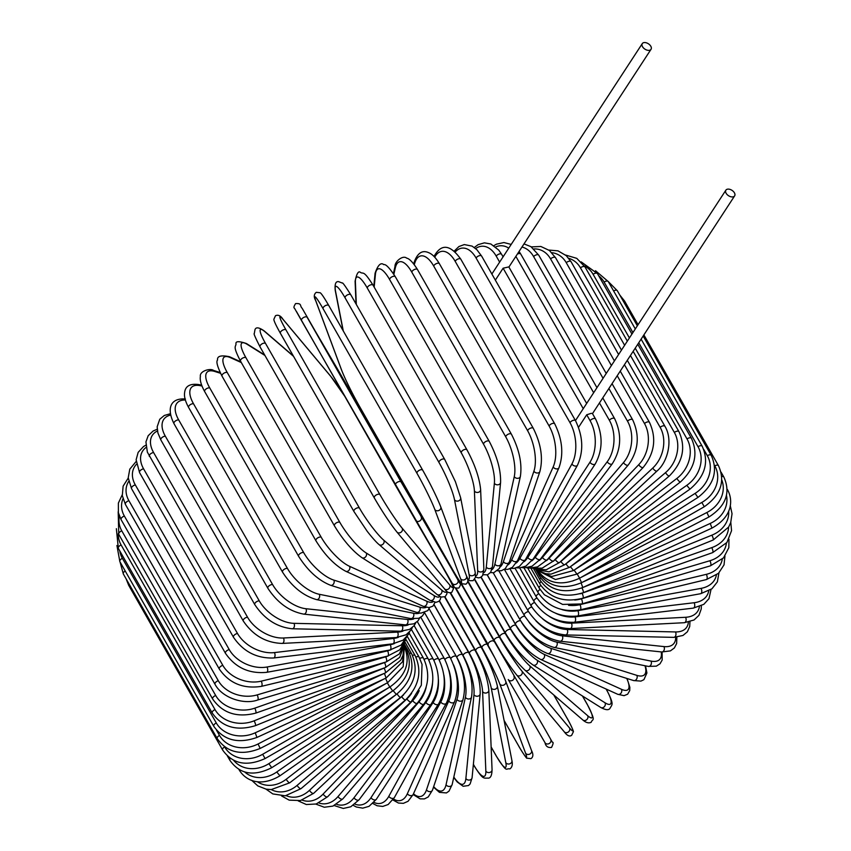 <?xml version="1.0" encoding="UTF-8"?>
<svg xmlns="http://www.w3.org/2000/svg" width="851" height="851" viewBox="0 0 851 851"><rect width="100%" height="100%" fill="white"/><g stroke="black" fill="none" stroke-linecap="round" stroke-linejoin="round"><path stroke-width="1.28" d="M732.488 196.932A5.223 3.191 33.1 0 0 734.636 195.879A5.223 3.191 33.1 0 0 733.392 191.486A5.223 3.191 33.1 0 0 728.03 189.113A5.223 3.191 33.1 0 0 725.882 190.167A5.223 3.191 33.1 0 0 727.116 194.56A5.223 3.191 33.1 0 0 732.488 196.932M591.222 413.341L592.413 413.48L595.572 419.011A3.266 1.659 150.3 0 0 593.051 418.681A3.266 1.659 150.3 0 0 590.137 420.766L586.722 414.777L591.222 413.341M648.887 50.369A5.223 3.191 33.1 0 0 651.026 49.315A5.223 3.191 33.1 0 0 649.792 44.922A5.223 3.191 33.1 0 0 644.43 42.55A5.223 3.191 33.1 0 0 642.282 43.603A5.223 3.191 33.1 0 0 643.516 47.996A5.223 3.191 33.1 0 0 648.887 50.369M495.346 280.128L503.122 268.214L508.813 266.906L586.669 403.417M503.069 256.853L501.654 254.364A3.266 1.659 -29.7 0 0 499.143 254.034A3.266 1.659 -29.7 0 0 496.229 256.119L499.643 262.108L491.867 274.022L642.282 43.603M578.552 427.287L586.722 414.777M725.882 190.167L575.467 420.585L583.243 408.671L503.122 268.214M354.952 804.11A29.391 17.818 -92.9 0 0 371.004 797.653L433.159 702.437A29.391 17.818 -92.9 0 0 438.403 679.385M371.004 797.653A3.266 2 33.1 0 0 373.759 799.791A3.266 2 33.1 0 0 376.333 799.302L438.488 704.085C446.126 689.938 446.211 674.981 438.765 659.217L417.298 621.592M433.159 702.437A3.266 2 33.1 0 0 435.925 704.564A3.266 2 33.1 0 0 438.488 704.085M433.904 660.291A3.266 1.659 -29.7 0 1 438.765 659.217M336.581 804.312A29.391 19.318 -88.7 0 0 354.027 797.727L425.894 702.362A29.391 19.318 -88.7 0 0 432.531 683.481M428.84 660.068A3.266 1.659 -29.7 0 1 433.361 659.302L414.15 625.634M425.894 702.362A3.266 1.819 37 0 0 428.521 704.585A3.266 1.819 37 0 0 430.968 704.383C439.924 690.129 440.722 675.098 433.361 659.302M354.027 797.727A3.266 1.819 37 0 0 356.654 799.951A3.266 1.819 37 0 0 359.101 799.749L430.968 704.383M318.955 802.972A29.391 20.669 -84 0 0 338.038 796.525L419.075 701.735A29.391 20.669 -84 0 0 426.17 687.257M424.128 659.451A3.266 1.659 -29.7 0 1 428.255 658.982L411.405 629.442M419.075 701.735A3.266 1.628 40.5 0 0 421.575 704.043A3.266 1.628 40.5 0 0 423.862 704.096C434.074 689.831 435.542 674.79 428.255 658.982M338.038 796.525A3.266 1.628 40.5 0 0 340.538 798.834A3.266 1.628 40.5 0 0 342.825 798.887L423.862 704.096M302.158 800.11A29.391 21.86 -78.6 0 0 323.146 794.047L412.735 700.554A29.391 21.86 -78.6 0 0 419.213 690.608M419.809 658.451A3.266 1.659 -29.7 0 1 423.49 658.259L409.097 633.016M412.735 700.554A3.266 1.415 43.8 0 0 415.107 702.947A3.266 1.415 43.8 0 0 417.235 703.245C428.627 689.055 430.712 674.066 423.49 658.259M323.146 794.047A3.266 1.415 43.8 0 0 325.518 796.44A3.266 1.415 43.8 0 0 327.646 796.738L417.235 703.245M286.234 795.674A29.391 22.892 -72.5 0 0 309.477 790.324L406.927 698.841A29.391 22.892 -72.5 0 0 411.618 693.31M415.916 657.078A3.266 1.659 -29.7 0 1 419.107 657.142L407.246 636.335M406.927 698.841A3.266 1.202 46.8 0 0 409.171 701.309A3.266 1.202 46.8 0 0 411.118 701.841L421.319 685.246L422.043 664.408L419.107 657.142M309.477 790.324A3.266 1.202 46.8 0 0 311.721 792.802A3.266 1.202 46.8 0 0 313.668 793.323L411.118 701.841M271.256 789.579A29.391 23.743 -65.7 0 0 297.127 785.388L401.704 696.607A29.391 23.743 -65.7 0 0 403.555 694.905M412.458 655.355A3.266 1.659 -29.7 0 1 415.139 655.632L405.906 639.431M401.704 696.607A3.266 0.979 49.7 0 0 403.831 699.15A3.266 0.979 49.7 0 0 405.565 699.884C419.075 686.151 422.266 671.396 415.139 655.632M297.127 785.388A3.266 0.979 49.7 0 0 299.254 787.93A3.266 0.979 49.7 0 0 300.988 788.664L405.565 699.884M257.342 781.718A29.391 24.413 -57.9 0 0 286.191 779.261L396.555 694.278M409.501 653.313A3.266 1.659 -29.7 0 1 411.618 653.749L405.002 642.143M397.109 693.873A3.266 0.745 52.4 0 0 399.108 696.49A3.266 0.745 52.4 0 0 400.63 697.416C415.043 684.044 418.703 669.492 411.618 653.749M286.191 779.261A3.266 0.745 52.4 0 0 288.191 781.878A3.266 0.745 52.4 0 0 289.723 782.814L400.63 697.416M244.673 771.974A29.391 24.902 -49.3 0 0 276.756 771.995L392.034 691.395M407.055 650.972A3.266 1.659 -29.7 0 1 408.565 651.504L404.47 644.324M393.173 690.672L396.332 694.437C411.554 681.534 415.628 667.227 408.565 651.504M276.756 771.995L279.936 775.804L396.332 694.437M230.387 758.379A3.266 1.659 150.3 0 0 229.844 760.262L227.419 756.018M233.589 760.262A29.391 25.2 -40 0 0 268.884 763.645L388.535 687.778M405.161 648.409A3.266 1.659 -29.7 0 1 406.001 648.919L404.257 645.856M389.875 686.927L392.705 690.969C408.618 678.63 413.054 664.61 406.001 648.919M268.884 763.645L271.714 767.698L392.705 690.969M126.118 578.85L128.692 585.328A3.266 1.659 -29.7 0 1 128.948 583.829M224.483 746.699L224.611 746.912A3.266 1.659 150.3 0 0 222.611 749.976L128.692 585.328M224.611 746.912A29.391 25.307 -30.2 0 0 262.651 754.284L386.099 683.502M387.354 682.853L389.779 687.065C406.278 675.375 411.001 661.684 403.959 646.005M262.651 754.284L265.108 758.549L389.779 687.065M120.044 561.937L123.331 573.968A3.266 1.659 -29.7 0 1 125.203 570.989M216.473 730.126L219.494 735.424A3.266 1.659 150.3 0 0 217.239 738.615L123.331 573.968M219.494 735.424A29.391 25.222 -20.4 0 0 258.087 743.965L384.769 678.63M385.514 678.29L387.577 682.736L403.204 666.684L404.246 646.717M258.087 743.965L260.172 748.444L387.577 682.736M119.863 561.628A3.266 1.659 -29.7 0 1 122.374 558.309L216.282 722.956A3.266 1.659 150.3 0 0 213.782 726.275L119.863 561.628L116.917 545.502M119.8 550.948A29.391 24.945 -11 0 0 122.374 558.309M216.282 722.956A29.391 24.945 -11 0 0 255.247 732.785L384.407 673.354A29.391 24.945 -11 0 0 384.567 673.279M384.407 673.354L386.099 678.024L402.597 661.684L404.246 646.771M255.247 732.785L256.938 737.445L386.099 678.024M118.342 548.395A3.266 1.659 -29.7 0 1 121.108 544.97L215.016 709.617A3.266 1.659 150.3 0 0 212.25 713.042L118.342 548.395L116.364 528.684M118.321 533.577A29.391 24.477 -2.3 0 0 121.108 544.97M215.016 709.617A29.391 24.477 -2.3 0 0 254.13 720.818L384.078 668.12A29.391 24.477 -2.3 0 0 385.12 667.673M384.078 668.12A3.266 0.713 67.9 0 1 385.322 671.173A3.266 0.713 67.9 0 1 385.375 672.95L400.715 660.206L402.927 655.461L404.225 646.186M254.13 720.818A3.266 0.713 67.9 0 1 255.385 723.871A3.266 0.713 67.9 0 1 255.438 725.658L385.375 672.95M118.757 534.375A3.266 1.659 -29.7 0 1 121.778 530.854L215.686 695.501A3.266 1.659 150.3 0 0 212.665 699.022L118.757 534.375L118.193 511.749M119.459 516.217A29.391 23.817 5.5 0 0 121.778 530.854M215.686 695.501A29.391 23.817 5.5 0 0 254.768 708.16L384.492 662.589A29.391 23.817 5.5 0 0 386.333 661.887M384.492 662.589A3.266 0.947 70.6 0 1 385.62 665.716A3.266 0.947 70.6 0 1 385.386 667.578L399.683 657.398L404.342 644.803M254.768 708.16A3.266 0.947 70.6 0 1 255.885 711.287A3.266 0.947 70.6 0 1 255.662 713.149L385.386 667.578M121.108 519.674A3.266 1.659 -29.7 0 1 124.384 516.068L218.303 680.715A3.266 1.659 150.3 0 0 215.026 684.321L121.108 519.674L118.385 512.696L118.374 503.111L122.204 494.856M122.991 498.771A29.391 22.988 12.5 0 0 124.384 516.068M218.303 680.715A29.391 22.988 12.5 0 0 257.13 694.905L385.663 656.812A29.391 22.988 12.5 0 0 388.279 655.908M385.663 656.812A3.266 1.181 73.5 0 1 386.652 660.004A3.266 1.181 73.5 0 1 386.152 661.94L399.279 653.972L404.81 642.611M257.13 694.905A3.266 1.181 73.5 0 1 258.13 698.097A3.266 1.181 73.5 0 1 257.619 700.022L386.152 661.94M125.395 504.398A3.266 1.659 -29.7 0 1 128.927 500.728L222.834 665.376A3.266 1.659 150.3 0 0 219.303 669.046L125.395 504.398L122.299 495.622L123.118 486.155L128.224 478.092M128.703 481.421A29.391 21.977 18.6 0 0 128.927 500.728M222.834 665.376A29.391 21.977 18.6 0 0 261.214 681.162L387.567 650.834A29.391 21.977 18.6 0 0 390.949 649.792M387.567 650.834A3.266 1.394 76.5 0 1 388.428 654.089A3.266 1.394 76.5 0 1 387.641 656.068L399.747 649.813L405.767 639.686M261.214 681.162A3.266 1.394 76.5 0 1 262.076 684.406A3.266 1.394 76.5 0 1 261.289 686.385L387.641 656.068M131.565 488.676A3.266 1.659 -29.7 0 1 132.352 486.527A3.266 1.659 -29.7 0 1 135.341 484.953L229.249 649.6A3.266 1.659 150.3 0 0 226.27 651.175A3.266 1.659 150.3 0 0 225.472 653.323L131.565 488.676L128.214 477.783L129.788 469.156L136.128 461.508M136.447 464.274A29.391 20.796 24 0 0 135.341 484.953M229.249 649.6A29.391 20.796 24 0 0 266.991 667.014L390.205 644.696A29.391 20.796 24 0 0 394.311 643.601M390.205 644.696A3.266 1.606 79.7 0 1 390.939 648.015A3.266 1.606 79.7 0 1 389.854 650.015L401.14 645.079L407.31 636.122M266.991 667.014A3.266 1.606 79.7 0 1 267.725 670.333A3.266 1.606 79.7 0 1 266.64 672.333L389.854 650.015M139.575 472.624A3.266 1.659 -29.7 0 1 140.458 470.38A3.266 1.659 -29.7 0 1 143.596 468.858L237.503 633.506A3.266 1.659 150.3 0 0 234.376 635.027A3.266 1.659 150.3 0 0 233.482 637.261L139.575 472.624L136.128 459.763L138.149 452.381L143.457 446.584L145.819 445.19M146.064 447.435A29.391 19.456 28.8 0 0 143.596 468.858M237.503 633.506A29.391 19.456 28.8 0 0 274.416 652.589L393.556 638.441A29.391 19.456 28.8 0 0 398.311 637.367M393.556 638.441A3.266 1.798 83.2 0 1 394.141 641.824A3.266 1.798 83.2 0 1 392.758 643.824L403.151 640.122L408.459 634.325L409.48 632.059M274.416 652.589A3.266 1.798 83.2 0 1 275.001 655.983A3.266 1.798 83.2 0 1 273.618 657.983L392.758 643.824M149.372 456.349A3.266 1.659 -29.7 0 1 150.361 454.019A3.266 1.659 -29.7 0 1 153.616 452.572L247.535 617.209A3.266 1.659 150.3 0 0 244.269 618.666A3.266 1.659 150.3 0 0 243.28 620.996L147.351 452.104L145.936 441.914L148.18 435.723L153.074 431.042L157.212 429.223M157.456 431A29.391 17.977 33.1 0 0 153.616 452.572M247.535 617.209A29.391 17.977 33.1 0 0 283.426 637.995L397.577 632.112A29.391 17.977 33.1 0 0 402.927 631.144M397.577 632.112A3.266 1.979 87.1 0 1 398.023 635.569A3.266 1.979 87.1 0 1 396.332 637.537L406.108 634.782L411.001 630.102L412.299 627.602M283.426 637.995A3.266 1.979 87.1 0 1 283.872 641.452A3.266 1.979 87.1 0 1 282.181 643.42L396.332 637.537M160.871 439.988A3.266 1.659 -29.7 0 1 161.967 437.574A3.266 1.659 -29.7 0 1 165.349 436.201L259.257 600.849A3.266 1.659 150.3 0 0 255.874 602.221A3.266 1.659 150.3 0 0 254.789 604.635L160.871 439.988L157.903 432.957L157.158 426.83L159.743 419.266L164.296 415.469L170.296 413.746M170.551 415.107A29.391 16.35 37 0 0 165.349 436.201M259.257 600.849A29.391 16.35 37 0 0 293.946 623.336L402.257 625.772A29.391 16.35 37 0 0 408.086 624.996M402.257 625.772A3.266 2.149 91.3 0 1 402.555 629.304A3.266 2.149 91.3 0 1 400.544 631.208L409.65 629.357L414.203 625.559L415.745 622.836M293.946 623.336A3.266 2.149 91.3 0 1 294.255 626.868A3.266 2.149 91.3 0 1 292.244 628.772L400.544 631.208M173.998 423.67A3.266 1.659 -29.7 0 1 175.189 421.171A3.266 1.659 -29.7 0 1 178.678 419.894L272.586 584.541A3.266 1.659 150.3 0 0 269.107 585.807A3.266 1.659 150.3 0 0 267.905 588.318L173.998 423.67C166.115 407.916 170.891 397.842 185.422 399.013M185.358 400.002A29.391 14.605 40.5 0 0 178.678 419.894M272.586 584.541A29.391 14.605 40.5 0 0 305.913 608.72L407.544 619.464A29.391 14.605 40.5 0 0 413.735 618.954M407.544 619.464A3.266 2.298 96 0 1 407.693 623.07A3.266 2.298 96 0 1 405.363 624.868L413.916 623.826L417.947 620.911L419.798 617.869M305.913 608.72A3.266 2.298 96 0 1 306.062 612.326A3.266 2.298 96 0 1 303.733 614.124L405.363 624.868M188.645 407.512A3.266 1.659 -29.7 0 1 189.943 404.916A3.266 1.659 -29.7 0 1 193.517 403.768L287.425 568.404A3.266 1.659 150.3 0 0 283.862 569.564A3.266 1.659 150.3 0 0 282.553 572.149L188.645 407.512C185.337 401.481 183.997 396.534 184.614 392.705C185.263 386.088 190.007 383.386 198.847 384.578A3.266 2.425 -78.6 0 1 200.24 385.663A29.391 12.754 43.8 0 0 193.517 403.768M201.964 386.003L200.24 385.663M287.425 568.404A29.391 12.754 43.8 0 0 319.231 594.275L413.405 613.241A29.391 12.754 43.8 0 0 419.82 613.05M413.405 613.241A3.266 2.425 101.4 0 1 413.384 616.922A3.266 2.425 101.4 0 1 410.725 618.571L418.766 618.294L422.447 615.943L424.404 612.763M319.231 594.275A3.266 2.425 101.4 0 1 319.21 597.955A3.266 2.425 101.4 0 1 316.551 599.604L410.725 618.571M204.697 391.63A3.266 1.659 -29.7 0 1 206.112 388.96A3.266 1.659 -29.7 0 1 209.75 387.928L303.658 552.576A3.266 1.659 150.3 0 0 300.02 553.607A3.266 1.659 150.3 0 0 298.605 556.277L204.697 391.63C201.155 385.152 199.719 380.099 200.389 376.493C199.325 371.036 210.505 367.919 213.569 370.44A3.266 2.542 -72.5 0 1 214.803 371.483A29.391 10.797 46.8 0 0 209.75 387.928M220.494 373.27L214.803 371.483M303.658 552.576A29.391 10.797 46.8 0 0 333.794 580.095L419.809 607.135A29.391 10.797 46.8 0 0 426.245 607.337M419.809 607.135A3.266 2.542 107.5 0 1 419.596 610.901A3.266 2.542 107.5 0 1 416.607 612.326L420.937 613.156L427.83 610.614L429.51 607.571M333.794 580.095A3.266 2.542 107.5 0 1 333.592 583.86A3.266 2.542 107.5 0 1 330.603 585.286L416.607 612.326M222.037 376.153A3.266 1.659 -29.7 0 1 223.568 373.408A3.266 1.659 -29.7 0 1 227.249 372.525L321.167 537.162A3.266 1.659 150.3 0 0 317.476 538.045A3.266 1.659 150.3 0 0 315.955 540.8L222.037 376.153C217.484 366.983 215.973 361.611 217.526 360.058C217.037 356.09 221.015 354.973 229.472 356.718A3.266 2.638 -65.7 0 1 230.504 357.675A29.391 8.765 49.7 0 0 227.249 372.525M241.312 362.569L230.504 357.675M321.167 537.162A29.391 8.765 49.7 0 0 349.495 566.287L426.681 601.2A29.391 8.765 49.7 0 0 432.925 601.817M426.681 601.2A3.266 2.638 114.3 0 1 426.277 605.05A3.266 2.638 114.3 0 1 422.958 606.199L429.01 607.603L432.882 606.157L435.031 602.327M349.495 566.287A3.266 2.638 114.3 0 1 349.08 570.138A3.266 2.638 114.3 0 1 345.772 571.287L422.958 606.199M240.854 361.526A3.266 1.659 -29.7 0 1 240.535 361.207A3.266 1.659 -29.7 0 1 242.184 358.377A3.266 1.659 -29.7 0 1 245.896 357.643L339.804 522.291A3.266 1.659 150.3 0 0 336.092 523.014A3.266 1.659 150.3 0 0 334.443 525.854L240.535 361.207C232.387 345.421 235.865 347.229 236.004 343.942C235.387 341.134 238.865 340.996 246.428 343.538A3.266 2.713 -57.9 0 1 247.215 344.357A29.391 6.659 52.4 0 0 245.896 357.643M264.938 355.473L247.215 344.357M339.804 522.291A29.391 6.659 52.4 0 0 366.207 552.969L433.989 595.487A29.391 6.659 52.4 0 0 439.722 596.434M433.989 595.487A3.266 2.713 122.1 0 1 433.361 599.423A3.266 2.713 122.1 0 1 429.734 600.2L435.989 602.348L438.829 601.349L440.158 599.795L440.882 597.008M366.207 552.969A3.266 2.713 122.1 0 1 365.579 556.905A3.266 2.713 122.1 0 1 361.952 557.682L429.734 600.2M260.236 347.123A3.266 1.659 -29.7 0 1 260.044 346.889A3.266 1.659 -29.7 0 1 261.81 343.985A3.266 1.659 -29.7 0 1 265.523 343.421L359.441 508.068A3.266 1.659 150.3 0 0 355.718 508.621A3.266 1.659 150.3 0 0 353.952 511.536A3.266 1.659 150.3 0 0 354.144 511.77M293.563 356.367L264.821 331.624A29.391 4.51 55 0 0 265.523 343.421M264.821 331.624A3.266 2.766 -49.3 0 0 264.31 330.996C259.002 327.295 255.885 326.88 254.97 329.741L254.289 333.613C253.449 333.294 255.364 337.719 260.044 346.889L353.952 511.536L367.207 531.311C375.302 541.63 378.578 544.183 379.035 544.566L436.893 594.36A3.266 2.766 130.7 0 0 441.669 590.041A29.391 4.51 55 0 0 446.371 590.892M359.441 508.068A29.391 4.51 55 0 0 383.812 540.236L441.669 590.041M383.812 540.236A3.266 2.766 130.7 0 1 379.035 544.566M374.27 497.824L280.511 333.454A3.266 1.659 -29.7 0 1 280.415 333.326A3.266 1.659 -29.7 0 1 282.309 330.337A3.266 1.659 -29.7 0 1 286.01 329.965L379.918 494.601A3.266 1.659 150.3 0 0 376.216 494.984A3.266 1.659 150.3 0 0 374.334 497.973A3.266 1.659 150.3 0 0 374.419 498.09A29.391 2.319 -122.4 0 0 396.672 531.673M344.41 395.811A29.391 2.319 57.6 0 0 330.677 376.28L283.181 319.572A29.391 2.319 57.6 0 0 286.01 329.965M283.181 319.572A3.266 2.798 -40 0 0 282.936 319.221C280.681 315.7 278.203 314.53 275.49 315.71L273.862 319.285C273.884 319.848 273.692 321.327 280.415 333.326L374.334 497.973C382.599 512.142 390.12 523.493 396.917 532.035L444.413 588.732A3.266 2.798 140 0 0 449.668 584.892A29.391 2.319 57.6 0 0 446.839 574.499L433.638 551.352M379.918 494.601A29.391 2.319 57.6 0 0 402.172 528.194L449.668 584.892M330.677 376.28A3.266 2.798 -40 0 0 330.433 375.919L282.936 319.221M446.839 574.499A3.266 1.659 -29.7 0 1 446.924 574.627L434.425 552.714M402.172 528.194A3.266 2.798 140 0 1 396.917 532.035M401.087 482.006L452.902 571.021L302.158 308.296A3.266 2.808 -30.2 0 0 302.137 308.264A3.266 2.808 -30.2 0 0 302.148 308.275C299.52 305.828 302.254 303.222 295.605 303.584C293.84 306.307 293.478 307.86 294.52 308.253L301.509 320.604A3.266 1.659 -29.7 0 1 301.509 320.604A3.266 1.659 -29.7 0 1 303.509 317.54A3.266 1.659 -29.7 0 1 307.179 317.359L401.087 482.006A3.266 1.659 150.3 0 0 397.428 482.187A3.266 1.659 150.3 0 0 395.417 485.251L296.488 311.54M338.9 371.43A3.266 2.808 -30.2 0 1 338.911 371.451A3.266 2.808 -30.2 0 0 338.911 371.451L307.179 317.359M457.912 580.084A3.266 2.808 149.8 0 1 452.253 583.329L301.509 320.604M358.984 406.374A3.266 1.659 -29.7 0 1 358.994 406.384L338.911 371.451M421.149 516.908A3.266 2.808 149.8 0 1 415.49 520.174L452.264 583.35C454.891 585.796 452.158 588.413 458.806 588.052C460.572 585.328 460.934 583.765 459.891 583.382L358.994 406.384M415.49 520.174A3.266 2.808 149.8 0 1 415.479 520.163L395.417 485.251M434.808 509.483A3.266 2.798 159.6 0 0 440.595 506.494A29.391 2.096 62.7 0 0 422.787 470.358A3.266 1.659 150.3 0 0 422.724 470.231L328.816 305.594C321.763 293.425 320.593 293.063 320.167 292.765L316.285 292.319C313.87 294.223 313.657 296.956 315.647 300.509A3.266 2.798 -20.4 0 0 315.817 300.86L341.581 370.025A29.391 2.096 -117.3 0 0 359.388 406.161L453.296 570.798A29.391 2.096 -117.3 0 0 460.572 578.637L434.808 509.483A29.391 2.096 -117.3 0 0 417.001 473.347L323.082 308.7A3.266 1.659 -29.7 0 1 325.273 305.7A3.266 1.659 -29.7 0 1 328.816 305.594A3.266 1.659 -29.7 0 1 328.88 305.711L422.649 470.124M323.082 308.7A29.391 2.096 -117.3 0 0 315.817 300.86M466.359 575.648A3.266 2.798 159.6 0 1 466.529 576.01L440.765 506.845C436.733 496.739 430.723 484.538 422.724 470.231A3.266 1.659 150.3 0 0 419.181 470.348A3.266 1.659 150.3 0 0 417.001 473.347M315.647 300.509L341.411 369.674A3.266 2.798 -20.4 0 0 341.581 370.025M341.411 369.674C345.432 379.769 351.442 391.981 359.441 406.278L453.36 570.925A3.266 1.659 -29.7 0 1 453.296 570.798M453.36 570.925C460.412 583.095 461.582 583.456 462.008 583.754L465.891 584.19C468.305 582.286 468.518 579.563 466.529 576.01A3.266 2.798 159.6 0 1 460.572 578.637M467.401 578.627A29.391 4.287 -114.7 0 0 469.061 574.34L454.498 499.707A29.391 4.287 -114.7 0 0 438.978 462.465L345.07 297.818A3.266 1.659 -29.7 0 1 347.421 294.893A3.266 1.659 -29.7 0 1 350.835 294.85A3.266 1.659 -29.7 0 1 350.942 295.116M444.85 459.763A3.266 1.659 150.3 0 0 444.754 459.497L350.835 294.85C345.283 286.064 342.453 282.138 342.347 283.075L338.762 281.702C335.794 281.064 334.613 283.957 335.23 290.372A3.266 2.776 -11 0 0 335.507 291.095L343.283 330.943M345.07 297.818A29.391 4.287 -114.7 0 0 335.507 291.095M454.498 499.707A3.266 2.776 169 0 0 460.636 497.739L455.434 481.74L444.754 459.497A3.266 1.659 150.3 0 0 441.329 459.54A3.266 1.659 150.3 0 0 438.978 462.465M467.55 579.201L469.805 580.701L473.113 580.669L475.507 577.265L475.198 572.361A3.266 2.776 169 0 1 469.061 574.34M475.603 575.819A29.391 6.446 -112.1 0 0 477.656 570.457L474.401 490.931A29.391 6.446 -112.1 0 0 461.199 452.689L367.292 288.042A3.266 1.659 -29.7 0 1 369.791 285.202A3.266 1.659 -29.7 0 1 373.078 285.223C363.334 269.746 363.558 274.213 360.579 272.501C358.516 270.501 356.686 273.426 355.101 281.255A3.266 2.723 -2.3 0 0 355.41 282.319L356.314 304.456M367.292 288.042A29.391 6.446 -112.1 0 0 355.41 282.319M467.103 450.285A3.266 1.659 150.3 0 0 466.986 449.871A3.266 1.659 150.3 0 0 463.699 449.849A3.266 1.659 150.3 0 0 461.199 452.689M475.539 577.031L478.39 577.882L480.358 577.531L482.602 575.659L483.868 569.128A3.266 2.723 177.7 0 1 481.368 571.893A3.266 2.723 177.7 0 1 477.656 570.457M483.868 569.128L480.624 489.602A3.266 2.723 177.7 0 1 478.124 492.378A3.266 2.723 177.7 0 1 474.401 490.931M483.687 572.702A29.391 8.553 -109.4 0 0 486.293 567.032L494.378 483.219A29.391 8.553 -109.4 0 0 483.496 444.084L389.577 279.447A3.266 1.659 -29.7 0 1 392.205 276.713A3.266 1.659 -29.7 0 1 395.364 276.788C389.588 267.969 385.726 263.916 383.79 264.65C380.822 262.14 377.918 265.012 375.078 273.256A3.266 2.649 5.5 0 0 375.387 274.607L374.174 287.149M389.577 279.447A29.391 8.553 -109.4 0 0 375.387 274.607M395.364 276.788L489.282 441.435A3.266 1.659 150.3 0 0 486.112 441.35A3.266 1.659 150.3 0 0 483.496 444.084M483.123 574.691L487.549 574.819L490.676 572.276L492.484 566.309A3.266 2.649 -174.5 0 1 489.825 568.617A3.266 2.649 -174.5 0 1 486.293 567.032M492.484 566.309L500.579 482.496A3.266 2.649 -174.5 0 1 497.92 484.804A3.266 2.649 -174.5 0 1 494.378 483.219M491.835 569.734A29.391 10.595 -106.5 0 0 494.899 564.075L514.27 476.613A29.391 10.595 -106.5 0 0 505.685 436.733L411.778 272.097A3.266 1.659 -29.7 0 1 414.501 269.469A3.266 1.659 -29.7 0 1 417.533 269.607C413.022 262.438 409.384 258.608 406.64 258.13C402.917 254.821 394.63 261.629 395.002 266.427A3.266 2.553 12.5 0 0 395.279 268.001L393.875 274.309M411.778 272.097A29.391 10.595 -106.5 0 0 395.279 268.001M417.533 269.607L511.44 434.255A3.266 1.659 150.3 0 0 508.409 434.116A3.266 1.659 150.3 0 0 505.685 436.733M490.474 572.574L493.782 572.723L499.346 568.468L501.016 563.915A3.266 2.553 -167.5 0 1 498.26 565.798A3.266 2.553 -167.5 0 1 494.899 564.075M501.016 563.915L520.376 476.454A3.266 2.553 -167.5 0 1 517.631 478.336A3.266 2.553 -167.5 0 1 514.27 476.613M500.026 567.074A29.391 12.552 -103.5 0 0 503.42 561.628L533.917 471.177A29.391 12.552 -103.5 0 0 527.609 430.691L433.702 266.044A3.266 1.659 -29.7 0 1 436.51 263.544A3.266 1.659 -29.7 0 1 439.414 263.736C435.85 257.747 432.255 254.055 428.638 252.662C422.649 249.96 418.011 252.683 414.703 260.832A3.266 2.447 18.6 0 0 414.926 262.565L414.246 264.587M433.702 266.044A29.391 12.552 -103.5 0 0 414.926 262.565M439.414 263.736L533.322 428.383A3.266 1.659 150.3 0 0 530.418 428.191A3.266 1.659 150.3 0 0 527.609 430.691M497.569 570.787L501.399 570.713L505.217 568.702L509.387 561.979A3.266 2.447 -161.4 0 1 506.622 563.468A3.266 2.447 -161.4 0 1 503.42 561.628M509.387 561.979L539.885 471.528A3.266 2.447 -161.4 0 1 537.119 473.018A3.266 2.447 -161.4 0 1 533.917 471.177M508.207 564.798A29.391 14.424 -100.3 0 0 511.791 559.692L553.182 466.944A29.391 14.424 -100.3 0 0 549.108 425.989L455.189 261.342A3.266 1.659 -29.7 0 1 458.061 258.981A3.266 1.659 -29.7 0 1 460.827 259.215C450.136 244.301 441.19 243.386 434.01 256.491M455.189 261.342A29.391 14.424 -100.3 0 0 434.744 257.193M460.827 259.215L554.746 423.862A3.266 1.659 150.3 0 0 551.969 423.617A3.266 1.659 150.3 0 0 549.108 425.989M504.345 569.383L507.877 569.34L512.408 567.351L517.578 560.522A3.266 2.308 -156 0 1 514.834 561.639A3.266 2.308 -156 0 1 511.791 559.692M517.578 560.522L558.958 467.773A3.266 2.308 -156 0 1 556.224 468.89A3.266 2.308 -156 0 1 553.182 466.944M516.302 562.968A29.391 16.18 -96.8 0 0 519.94 558.299L571.915 463.955A29.391 16.18 -96.8 0 0 570 422.67L476.092 258.023A3.266 1.659 -29.7 0 1 478.985 255.8A3.266 1.659 -29.7 0 1 481.634 256.087L476.837 249.673L472.082 246.109L464.284 244.577L458.912 246.545L454.274 251.045M476.092 258.023A29.391 16.18 -96.8 0 0 455.285 251.939M481.634 256.087L575.542 420.734A3.266 1.659 150.3 0 0 572.904 420.447A3.266 1.659 150.3 0 0 570 422.67M510.738 568.383L513.983 568.425L519.365 566.458L525.503 559.554A3.266 2.159 -151.2 0 1 522.833 560.341A3.266 2.159 -151.2 0 1 519.94 558.299M525.503 559.554L577.478 465.21A3.266 2.159 -151.2 0 1 574.808 465.997A3.266 2.159 -151.2 0 1 571.915 463.955M524.237 561.607A29.391 17.818 -92.9 0 0 527.811 557.448L589.966 462.221A29.391 17.818 -92.9 0 0 590.137 420.766M496.229 256.119A29.391 17.818 -92.9 0 0 475.656 248.566M595.572 419.011C603.019 434.776 602.923 449.732 595.296 463.88A3.266 2 -146.9 0 1 592.721 464.359A3.266 2 -146.9 0 1 589.966 462.221M595.296 463.88L533.141 559.096A3.266 2 -146.9 0 1 530.567 559.575A3.266 2 -146.9 0 1 527.811 557.448M517.344 254.119A3.266 1.659 -29.7 0 1 520.748 254.077L519.078 251.449M508.749 248.152A29.391 19.318 -88.7 0 0 495.644 246.95M531.96 560.756A29.391 19.318 -88.7 0 0 535.332 557.139L607.21 461.774A29.391 19.318 -88.7 0 0 609.369 420.277L599.466 402.938M593.647 392.726L515.866 256.364M602.774 397.874L614.667 418.713A3.266 1.659 150.3 0 0 612.273 418.341A3.266 1.659 150.3 0 0 609.369 420.277M521.982 567.606L524.546 567.862L532.003 566.245L540.406 559.16A3.266 1.819 -143 0 1 537.96 559.362A3.266 1.819 -143 0 1 535.332 557.139M540.406 559.16L612.273 463.795A3.266 1.819 -143 0 1 609.837 463.997A3.266 1.819 -143 0 1 607.21 461.774M603.061 378.312L533.62 256.576A3.266 1.659 -29.7 0 1 536.513 254.8A3.266 1.659 -29.7 0 1 538.768 255.204L530.95 246.662L524.003 243.907M533.62 256.576A29.391 20.669 -84 0 0 521.95 247.045M539.396 560.426A29.391 20.669 -84 0 0 542.47 557.384L623.496 462.593A29.391 20.669 -84 0 0 627.538 421.224L608.88 388.513M612.05 383.673L632.687 419.851A3.266 1.659 150.3 0 0 630.421 419.447A3.266 1.659 150.3 0 0 627.538 421.224M526.652 567.766L528.865 568.138L537.534 566.904L547.257 559.756A3.266 1.628 -139.5 0 1 544.97 559.703A3.266 1.628 -139.5 0 1 542.47 557.384M547.257 559.756L628.293 464.965A3.266 1.628 -139.5 0 1 625.996 464.901A3.266 1.628 -139.5 0 1 623.496 462.593M611.401 365.536L550.597 258.938A3.266 1.659 -29.7 0 1 553.437 257.321A3.266 1.659 -29.7 0 1 555.575 257.757L549.438 250.502L540.864 246.482L531.301 246.896M550.597 258.938A29.391 21.86 -78.6 0 0 533.885 248.96M546.48 560.628A29.391 21.86 -78.6 0 0 549.14 558.192L638.729 464.699A29.391 21.86 -78.6 0 0 644.515 423.585L617.22 375.738M620.241 371.121L649.494 422.404A3.266 1.659 150.3 0 0 647.356 421.958A3.266 1.659 150.3 0 0 644.515 423.585M530.577 568.223L542.183 568.149L553.639 560.883A3.266 1.415 -136.2 0 1 551.522 560.575A3.266 1.415 -136.2 0 1 549.14 558.192M553.639 560.883L643.228 467.39A3.266 1.415 -136.2 0 1 641.101 467.082A3.266 1.415 -136.2 0 1 638.729 464.699M618.613 354.495L566.255 262.704A3.266 1.659 -29.7 0 1 571.042 261.704L566.277 255.662L558.011 250.854L548.884 250.066M566.255 262.704A29.391 22.892 -72.5 0 0 551.82 252.673M553.15 561.383A29.391 22.892 -72.5 0 0 555.32 559.533L652.77 468.05A29.391 22.892 -72.5 0 0 660.163 427.351L624.432 364.696M627.293 360.313L664.961 426.351A3.266 1.659 150.3 0 0 660.163 427.351M540.704 578.084A3.266 1.659 -29.7 0 0 540.055 580.095L533.662 568.883L546.257 569.766L559.511 562.532A3.266 1.202 -133.2 0 1 557.565 562.011A3.266 1.202 -133.2 0 1 555.32 559.533M559.511 562.532L656.961 471.05A3.266 1.202 -133.2 0 1 655.025 470.518A3.266 1.202 -133.2 0 1 652.77 468.05M624.623 345.272L580.456 267.842A3.266 1.659 -29.7 0 1 585.052 267.023L576.765 258.353L565.564 255.034M580.456 267.842A29.391 23.743 -65.7 0 0 568.745 258.31M559.33 562.692A29.391 23.743 -65.7 0 0 560.947 561.415L665.525 472.635A29.391 23.743 -65.7 0 0 674.375 432.489L630.442 355.484M633.144 351.346L678.96 431.67A3.266 1.659 150.3 0 0 674.375 432.489M535.885 569.596L549.076 571.84L564.809 564.702A3.266 0.979 -130.3 0 1 563.075 563.968A3.266 0.979 -130.3 0 1 560.947 561.415M564.809 564.702L669.386 475.922A3.266 0.979 -130.3 0 1 667.652 475.188A3.266 0.979 -130.3 0 1 665.525 472.635M629.41 337.943L593.115 274.32A3.266 1.659 -29.7 0 1 597.498 273.671L581.18 261.874M593.115 274.32A29.391 24.413 -57.9 0 0 584.414 265.959M565 564.543A29.391 24.413 -57.9 0 0 565.979 563.819L676.885 478.422A29.391 24.413 -57.9 0 0 687.034 438.967L635.229 348.155M637.771 344.272L691.406 438.308A3.266 1.659 150.3 0 0 687.034 438.967M537.226 570.213L545.821 573.68L551.023 574.138L569.51 567.372A3.266 0.745 -127.6 0 1 567.979 566.447A3.266 0.745 -127.6 0 1 565.979 563.819M569.51 567.372L680.417 481.974A3.266 0.745 -127.6 0 1 678.885 481.038A3.266 0.745 -127.6 0 1 676.885 478.422M632.921 332.56L604.125 282.075A3.266 1.659 -29.7 0 1 608.284 281.596L595.519 270.714M604.125 282.075A29.391 24.902 -49.3 0 0 598.71 275.798M570.149 566.883A29.391 24.902 -49.3 0 0 570.383 566.723L686.768 485.347A29.391 24.902 -49.3 0 0 698.043 446.722L638.75 342.772M641.111 339.145L702.192 446.232A3.266 1.659 150.3 0 0 698.043 446.722M537.789 570.574L551.639 576.531L573.563 570.532L570.383 566.723M573.563 570.532L689.959 489.165L686.768 485.347M613.614 290.936A3.266 1.659 -29.7 0 1 617.326 290.734L608.263 281.553M574.733 569.713L695.107 493.389A29.391 25.2 -40 0 0 707.319 455.71L703.724 449.392M643.154 336.017L711.234 455.381A3.266 1.659 150.3 0 0 707.319 455.71M537.768 570.564L555.426 579.531L576.946 574.148L574.138 570.127M576.946 574.148L697.937 497.431L695.107 493.389M622.889 300.499A3.266 1.659 -29.7 0 1 624.56 301.02L619.741 294.978M578.35 573.255L701.83 502.452A29.391 25.307 -30.2 0 0 714.797 465.848L714.457 465.263M643.877 334.9L718.467 465.667A3.266 1.659 150.3 0 0 714.797 465.848M537.119 569.627C547.023 583.68 561.192 586.541 579.627 578.212L577.191 574M579.627 578.212L704.298 506.728L701.83 502.452M580.914 577.478L706.894 512.493A29.391 25.222 -20.4 0 0 721.776 479.921M721.052 472.145L723.839 477.028A3.266 1.659 150.3 0 0 721.744 476.571M537.109 570.159L538.64 572.851A3.266 1.659 -29.7 0 1 538.598 571.925M538.64 572.851C548.555 586.903 562.862 590.179 581.573 582.68L579.488 578.201M581.573 582.68L708.979 516.972L706.894 512.493M582.361 582.275L710.245 523.429A29.391 24.945 -11 0 0 726.467 495.367M535.747 569.564L539.619 576.35A3.266 1.659 -29.7 0 1 539.885 574.819M539.619 576.35C549.555 590.424 563.936 594.147 582.786 587.52L581.116 582.914M582.786 587.52L711.947 528.099L710.245 523.429M582.669 587.573L711.872 535.173A29.391 24.477 -2.3 0 0 728.658 511.206M540.055 580.095C549.991 594.2 564.383 598.402 583.233 592.711A3.266 0.713 -112.1 0 0 583.19 590.934A3.266 0.713 -112.1 0 0 581.946 587.892M583.233 592.711L713.181 540.002A3.266 0.713 -112.1 0 0 713.127 538.226A3.266 0.713 -112.1 0 0 711.872 535.173M580.074 593.828A29.391 23.817 5.5 0 0 582.031 593.2L711.755 547.64A29.391 23.817 5.5 0 0 728.562 527.184M530.971 568.34L539.938 584.063A3.266 1.659 -29.7 0 1 541.013 581.648M539.938 584.063C549.884 598.21 564.213 602.923 582.935 598.189A3.266 0.947 -109.4 0 0 583.158 596.328A3.266 0.947 -109.4 0 0 582.031 593.2M582.935 598.189L712.659 552.618A3.266 0.947 -109.4 0 0 712.883 550.757A3.266 0.947 -109.4 0 0 711.755 547.64M574.712 600.04A29.391 22.988 12.5 0 0 581.371 598.817L709.904 560.724A29.391 22.988 12.5 0 0 726.382 543.183M527.716 567.979L539.268 588.232A3.266 1.659 -29.7 0 1 540.8 585.477M539.268 588.232L544.374 594.775L562.617 604.423L581.861 603.933A3.266 1.181 -106.5 0 0 582.371 601.997A3.266 1.181 -106.5 0 0 581.371 598.817M581.861 603.933L710.394 565.841A3.266 1.181 -106.5 0 0 710.904 563.915A3.266 1.181 -106.5 0 0 709.904 560.724M568.564 605.306A29.391 21.977 18.6 0 0 579.967 604.657L706.319 574.34A29.391 21.977 18.6 0 0 722.286 559.15M523.961 567.84L538.055 592.551A3.266 1.659 -29.7 0 1 540.045 589.509M538.055 592.551C547.991 606.806 561.979 612.582 580.042 609.89A3.266 1.394 -103.5 0 0 580.829 607.912A3.266 1.394 -103.5 0 0 579.967 604.657M580.042 609.89L706.394 579.574A3.266 1.394 -103.5 0 0 707.192 577.595A3.266 1.394 -103.5 0 0 706.319 574.34M562.16 609.667A29.391 20.796 24 0 0 577.829 610.699L701.043 588.371A29.391 20.796 24 0 0 716.382 575.074M519.727 567.936L536.311 597.008A3.266 1.659 -29.7 0 1 538.757 593.721M536.311 597.008C546.214 611.316 559.937 617.656 577.467 616.018A3.266 1.606 -100.3 0 0 578.552 614.018A3.266 1.606 -100.3 0 0 577.829 610.699M577.467 616.018L700.681 593.7A3.266 1.606 -100.3 0 0 701.767 591.7A3.266 1.606 -100.3 0 0 701.043 588.371M555.671 613.284A29.391 19.456 28.8 0 0 574.968 616.879L694.108 602.731A29.391 19.456 28.8 0 0 708.734 590.924M515.036 568.245L534.034 601.551A3.266 1.659 -29.7 0 1 536.949 598.072M534.034 601.551C543.895 615.933 557.277 622.836 574.17 622.272A3.266 1.798 -96.8 0 0 575.553 620.273A3.266 1.798 -96.8 0 0 574.968 616.879M574.17 622.272L693.31 608.114A3.266 1.798 -96.8 0 0 694.693 606.114A3.266 1.798 -96.8 0 0 694.108 602.731M549.161 616.315A29.391 17.977 33.1 0 0 571.404 623.166L685.555 617.283A29.391 17.977 33.1 0 0 699.384 606.657M509.919 568.745L531.269 606.167A3.266 1.659 -29.7 0 1 534.619 602.529M531.269 606.167C541.055 620.592 554.012 628.07 570.159 628.591A3.266 1.979 -92.9 0 0 571.851 626.623A3.266 1.979 -92.9 0 0 571.404 623.166M570.159 628.591L684.31 622.709A3.266 1.979 -92.9 0 0 686.012 620.741A3.266 1.979 -92.9 0 0 685.555 617.283M542.598 618.837A29.391 16.35 37 0 0 567.17 629.495L675.471 631.942A29.391 16.35 37 0 0 688.353 622.177M504.388 569.383L528.003 610.795A3.266 1.659 -29.7 0 1 528.801 608.646A3.266 1.659 -29.7 0 1 531.801 607.071M528.003 610.795C537.694 625.283 550.182 633.325 565.458 634.931A3.266 2.149 -88.7 0 0 567.468 633.027A3.266 2.149 -88.7 0 0 567.17 629.495M565.458 634.931L673.769 637.367A3.266 2.149 -88.7 0 0 675.768 635.463A3.266 2.149 -88.7 0 0 675.471 631.942M535.928 620.847A29.391 14.605 40.5 0 0 562.298 635.835L663.918 646.579A29.391 14.605 40.5 0 0 675.651 637.346M498.92 570.947L524.29 615.422A3.266 1.659 -29.7 0 1 525.258 613.103A3.266 1.659 -29.7 0 1 528.503 611.635M524.29 615.422C533.854 629.942 545.789 638.548 560.107 641.228A3.266 2.298 -84 0 0 562.437 639.431A3.266 2.298 -84 0 0 562.298 635.835M560.107 641.228L661.738 651.972A3.266 2.298 -84 0 0 664.067 650.175A3.266 2.298 -84 0 0 663.918 646.579M529.003 622.187A29.391 12.754 43.8 0 0 556.82 642.122L650.994 661.089A29.391 12.754 43.8 0 0 661.216 651.919M493.218 572.808L520.142 619.996A3.266 1.659 -29.7 0 1 521.301 617.518A3.266 1.659 -29.7 0 1 524.759 616.22M520.142 619.996C529.535 634.538 540.874 643.686 554.139 647.441A3.266 2.425 -78.6 0 0 556.788 645.803A3.266 2.425 -78.6 0 0 556.82 642.122M554.139 647.441L648.313 666.407A3.266 2.425 -78.6 0 0 650.972 664.769A3.266 2.425 -78.6 0 0 650.994 661.089M521.461 622.166A29.391 10.797 46.8 0 0 550.778 648.313L636.793 675.354A29.391 10.797 46.8 0 0 644.962 665.737M487.304 574.893L515.589 624.496A3.266 1.659 -29.7 0 1 516.972 621.847A3.266 1.659 -29.7 0 1 520.599 620.783M515.589 624.496C524.801 639.016 535.46 648.685 547.587 653.504A3.266 2.542 -72.5 0 0 550.576 652.079A3.266 2.542 -72.5 0 0 550.778 648.313M547.587 653.504L633.591 680.555A3.266 2.542 -72.5 0 0 636.58 679.119A3.266 2.542 -72.5 0 0 636.793 675.354M487.197 574.925L515.897 625.24A29.391 8.765 49.7 0 0 544.225 654.366L621.411 689.278A29.391 8.765 49.7 0 0 626.719 678.385M481.155 577.116L510.685 628.878A3.266 1.659 -29.7 0 1 512.206 626.123A3.266 1.659 -29.7 0 1 515.897 625.24M510.685 628.878C519.663 643.345 529.599 653.504 540.502 659.365A3.266 2.638 -65.7 0 0 543.81 658.217A3.266 2.638 -65.7 0 0 544.225 654.366M540.502 659.365L617.698 694.278A3.266 2.638 -65.7 0 0 621.007 693.129A3.266 2.638 -65.7 0 0 621.411 689.278M480.964 577.233L510.802 629.549A29.391 6.659 52.4 0 0 537.204 660.238L604.987 702.756A29.391 6.659 52.4 0 0 606.316 689.459L606.05 689.012M606.231 689.087L606.625 689.789A3.266 1.659 150.3 0 0 606.316 689.459M505.76 633.431A3.266 1.659 -29.7 0 1 505.441 633.112A3.266 1.659 -29.7 0 1 507.09 630.283A3.266 1.659 -29.7 0 1 510.802 629.549M474.741 579.276L505.441 633.112C514.174 647.494 523.344 658.1 532.949 664.939A3.266 2.713 -57.9 0 0 536.577 664.163A3.266 2.713 -57.9 0 0 537.204 660.238M532.949 664.939L600.732 707.458A3.266 2.713 -57.9 0 0 604.359 706.681A3.266 2.713 -57.9 0 0 604.987 702.756M474.528 579.563L505.398 633.697A29.391 4.51 55 0 0 529.779 665.865L587.637 715.67A29.391 4.51 55 0 0 586.924 703.873L582.424 695.98M500.111 637.399A3.266 1.659 -29.7 0 1 499.92 637.165A3.266 1.659 -29.7 0 1 501.686 634.25A3.266 1.659 -29.7 0 1 505.398 633.697M467.795 580.839L499.92 637.165C508.409 651.44 516.77 662.45 525.003 670.194A3.266 2.766 -49.3 0 0 529.779 665.865M525.003 670.194L582.861 719.989A3.266 2.766 -49.3 0 0 587.637 715.67M467.742 581.563L499.728 637.644A29.391 2.319 57.6 0 0 521.993 671.226L569.479 727.935A29.391 2.319 57.6 0 0 566.66 717.542L553.778 694.969M494.08 640.867L460.88 582.669M460.838 582.616L501.962 653.951C506.76 661.195 507.994 663.833 516.738 675.066A3.266 2.798 -40 0 1 516.493 674.715A29.391 2.319 -122.4 0 1 494.229 641.133A3.266 1.659 -29.7 0 1 494.144 641.005A3.266 1.659 -29.7 0 1 496.027 638.027A3.266 1.659 -29.7 0 1 499.728 637.644M563.979 731.413A3.266 2.798 -40 0 0 564.224 731.775L516.738 675.066A3.266 2.798 -40 0 0 521.993 671.226M553.81 694.99L566.745 717.67C569.032 721.308 574.319 732.115 573.308 731.871L571.681 735.275C569.564 736.86 567.085 735.689 564.224 731.775A3.266 2.798 -40 0 0 569.479 727.935M508.26 679.566L545.002 742.7A3.266 2.808 -30.2 0 0 545.012 742.71C545.768 746.37 547.948 747.933 551.544 747.423C553.31 743.785 553.586 742.051 552.363 742.232L545.661 730.392A3.266 1.659 150.3 0 0 545.651 730.381L458.561 579.499M488.166 644.601L456.051 588.296L488.176 644.611A3.266 1.659 -29.7 0 1 488.176 644.611A3.266 1.659 -29.7 0 1 490.187 641.558A3.266 1.659 -29.7 0 1 493.846 641.367M550.671 739.445A3.266 2.808 -30.2 0 1 545.012 742.71L508.249 679.545A3.266 2.808 -30.2 0 0 513.908 676.279M398.811 476.188A3.266 1.659 -29.7 0 1 399.374 476.294M518.291 745.274A3.266 1.659 150.3 0 0 518.344 745.402L504.079 720.393L518.291 745.274A29.391 2.096 -117.3 0 0 525.556 753.114L499.792 683.959A29.391 2.096 -117.3 0 0 481.985 647.824A3.266 1.659 -29.7 0 1 484.176 644.824A3.266 1.659 -29.7 0 1 487.719 644.707A3.266 1.659 -29.7 0 1 487.783 644.835A29.391 2.096 62.7 0 1 505.59 680.97M455.306 587.913L487.644 644.601M525.556 753.114A3.266 2.798 -20.4 0 0 531.513 750.486C533.481 754.39 533.279 757.124 530.907 758.656L526.907 758.156C527.152 759.56 520.386 749.38 518.344 745.402A3.266 1.659 150.3 0 0 518.429 745.519M481.985 647.824L450.562 592.732M499.792 683.959A3.266 2.798 -20.4 0 0 505.749 681.321C500.558 668.609 498.92 666.12 494.899 657.993L455.328 587.924M491.133 746.944L496.229 755.879A3.266 1.659 150.3 0 0 496.324 756.145A3.266 1.659 150.3 0 0 496.505 756.369M496.229 755.879A29.391 4.287 -114.7 0 0 505.792 762.592L491.229 687.97A29.391 4.287 -114.7 0 0 475.709 650.717L444.967 596.828M475.709 650.717A3.266 1.659 -29.7 0 1 478.071 647.792A3.266 1.659 -29.7 0 1 481.485 647.749A3.266 1.659 -29.7 0 1 481.581 648.026M491.229 687.97A3.266 2.776 -11 0 0 497.367 685.991C494.739 675.045 489.453 662.301 481.485 647.749L450.115 592.775M505.792 762.592A3.266 2.776 -11 0 0 511.93 760.624L497.367 685.991M473.379 764.304L473.975 765.347A3.266 1.659 150.3 0 0 474.081 765.772L473.358 764.496M473.975 765.347A29.391 6.446 -112.1 0 0 485.847 771.07L482.602 691.544A29.391 6.446 -112.1 0 0 469.39 653.291L439.446 600.795M469.39 653.291A3.266 1.659 -29.7 0 1 471.89 650.462A3.266 1.659 -29.7 0 1 475.188 650.483L444.669 596.987M482.602 691.544A3.266 2.723 -2.3 0 0 486.315 692.98A3.266 2.723 -2.3 0 0 488.814 690.214C487.666 678.534 483.123 665.291 475.188 650.483M485.847 771.07A3.266 2.723 -2.3 0 0 489.57 772.506A3.266 2.723 -2.3 0 0 492.059 769.74L488.814 690.214M453.817 777.069A29.391 8.553 -109.4 0 0 465.88 778.463L473.975 694.65A29.391 8.553 -109.4 0 0 463.082 655.525L434.116 604.731M463.082 655.525A3.266 1.659 -29.7 0 1 465.71 652.791A3.266 1.659 -29.7 0 1 468.869 652.866L439.265 600.966M473.975 694.65A3.266 2.649 5.5 0 0 477.507 696.246A3.266 2.649 5.5 0 0 480.166 693.927C480.528 681.619 476.762 667.939 468.869 652.866M465.88 778.463A3.266 2.649 5.5 0 0 469.422 780.048A3.266 2.649 5.5 0 0 472.082 777.74L480.166 693.927M433.659 786.601A29.391 10.595 -106.5 0 0 446.052 784.728L465.412 697.256A29.391 10.595 -106.5 0 0 457.253 658.131M456.838 657.366A3.266 1.659 -29.7 0 1 459.583 654.759A3.266 1.659 -29.7 0 1 462.593 654.898L434.042 604.848M465.412 697.256A3.266 2.553 12.5 0 0 468.773 698.99A3.266 2.553 12.5 0 0 471.518 697.097C473.39 684.257 470.412 670.194 462.593 654.898M446.052 784.728A3.266 2.553 12.5 0 0 449.413 786.452A3.266 2.553 12.5 0 0 452.158 784.569L471.518 697.097M413.48 793.781A29.391 12.552 -103.5 0 0 426.5 789.813L456.987 699.362A29.391 12.552 -103.5 0 0 453.583 664.865M450.775 658.653A3.266 1.659 -29.7 0 1 453.647 656.312A3.266 1.659 -29.7 0 1 456.391 656.568L429.085 608.688M456.987 699.362A3.266 2.447 18.6 0 0 460.189 701.203A3.266 2.447 18.6 0 0 462.955 699.713C466.316 686.417 464.135 672.035 456.391 656.568M426.5 789.813A3.266 2.447 18.6 0 0 429.691 791.653A3.266 2.447 18.6 0 0 432.468 790.164L462.955 699.713M393.556 798.972A29.391 14.424 -100.3 0 0 407.374 793.675L448.764 700.926A29.391 14.424 -100.3 0 0 448.966 670.226M444.903 659.578A3.266 1.659 -29.7 0 1 447.817 657.515A3.266 1.659 -29.7 0 1 450.328 657.844L424.575 612.699M448.764 700.926A3.266 2.308 24 0 0 451.807 702.873A3.266 2.308 24 0 0 454.551 701.756C459.38 688.087 457.966 673.46 450.328 657.844M407.374 793.675A3.266 2.308 24 0 0 410.416 795.621A3.266 2.308 24 0 0 413.16 794.504L454.551 701.756M373.983 802.365A29.391 16.18 -96.8 0 0 388.833 796.291L440.797 701.958A29.391 16.18 -96.8 0 0 443.871 674.992M439.265 660.131A3.266 1.659 -29.7 0 1 442.158 658.334A3.266 1.659 -29.7 0 1 444.435 658.727L420.809 617.305M440.797 701.958A3.266 2.159 28.8 0 0 443.701 704A3.266 2.159 28.8 0 0 446.371 703.213C452.626 689.267 451.977 674.439 444.435 658.727M388.833 796.291A3.266 2.159 28.8 0 0 391.726 798.344A3.266 2.159 28.8 0 0 394.396 797.547L446.371 703.213M353.271 805.365L356.314 807.003L362.76 808.152L369.057 806.322L376.333 799.302M359.101 799.749L350.74 806.801L343.293 808.45L334.23 805.567M342.825 798.887L332.954 806.099L324.295 807.248L315.87 804.099M327.646 796.738L316.21 803.993L306.339 804.525L298.286 800.919M313.668 793.323L300.435 800.557L289.191 800.142L281.607 795.962M300.988 788.664L285.276 795.802L272.799 793.919L265.98 789.111M289.723 782.814L271.246 789.579L266.055 789.132L257.779 785.877L251.641 780.282M279.936 775.804C259.587 788.015 244.758 779.942 238.886 769.4M271.714 767.698C253.704 776.782 239.748 774.304 229.844 760.262M265.108 758.549C246.684 766.879 232.514 764.017 222.611 749.976M260.172 748.444C241.471 755.943 227.164 752.667 217.239 738.615M256.938 737.445C238.099 744.072 223.707 740.349 213.782 726.275M255.438 725.658C236.589 731.349 222.185 727.148 212.25 713.042M255.662 713.149C236.94 717.882 222.611 713.17 212.665 699.022M257.619 700.022C244.226 704.926 222.292 698.118 215.026 684.321M261.289 686.385C243.226 689.076 229.238 683.3 219.303 669.046M266.64 672.333C249.098 673.971 235.376 667.631 225.472 653.323M273.618 657.983C256.725 658.546 243.343 651.643 233.482 637.261M282.181 643.42C266.033 642.899 253.066 635.431 243.28 620.996M292.244 628.772C276.958 627.166 264.48 619.124 254.789 604.635M303.733 614.124C289.414 611.443 277.469 602.838 267.905 588.318M201.644 385.141L198.847 384.578M316.551 599.604C303.286 595.838 291.957 586.69 282.553 572.149M220.111 372.504L213.569 370.44M330.603 585.286C318.476 580.467 307.817 570.798 298.605 556.277M240.929 361.898L229.472 356.718M345.772 571.287C334.868 565.426 324.922 555.267 315.955 540.8M264.64 354.963L246.428 343.538M361.952 557.682C352.346 550.842 343.176 540.236 334.443 525.854M293.35 356.005L264.31 330.996M446.839 591.339L446.924 593.817L445.211 596.668L441.063 597.072L436.893 594.36M330.433 375.919L344.304 395.641M446.924 574.627C453.657 586.626 453.466 588.105 453.487 588.669L451.86 592.243C449.147 593.413 446.669 592.253 444.413 588.732M343.081 330.603L335.23 290.372M460.636 497.739L475.198 572.361M373.078 285.223L466.986 449.871C474.922 464.678 479.464 477.922 480.624 489.602M356.026 303.945L355.101 281.255M373.802 286.5L375.078 273.256M500.579 482.496C500.931 470.188 497.165 456.498 489.282 441.435M393.417 273.596L395.002 266.427M520.376 476.454C522.248 463.614 519.27 449.541 511.44 434.255M413.671 263.874L414.703 260.832M539.885 471.528C543.246 458.242 541.055 443.86 533.322 428.383M558.958 467.773C563.788 454.104 562.383 439.478 554.746 423.862M577.478 465.21C583.733 451.264 583.095 436.435 575.542 420.734M592.498 413.618L734.636 195.879M508.898 267.054L651.026 49.315M516.642 567.798L519.567 567.936L525.865 566.117L533.141 559.096M501.654 254.364L498.782 250.151L490.846 243.992L484.41 242.843L478.102 244.673L474.294 247.481M511.185 244.418L503.93 242.546L496.463 244.173L493.888 245.631M520.748 254.077L596.955 387.673M612.273 463.795C621.23 449.541 622.028 434.521 614.667 418.713M538.768 255.204L606.22 373.461M628.293 464.965C638.505 450.7 639.963 435.659 632.687 419.851M555.575 257.757L614.422 360.909M643.228 467.39C654.621 453.2 656.706 438.201 649.494 422.404M571.042 261.704L621.475 350.112M656.961 471.05C667.929 461.944 673.12 439.637 664.961 426.351M585.052 267.023L627.325 341.134M669.386 475.922C682.896 462.178 686.087 447.435 678.96 431.67M597.498 273.671L631.942 334.06M680.417 481.974C694.831 468.603 698.49 454.051 691.406 438.308M608.284 281.596L635.293 328.943M689.959 489.165C705.181 476.262 709.255 461.955 702.192 446.232M617.326 290.734L637.335 325.816M697.937 497.431C713.851 485.091 718.287 471.071 711.234 455.381M624.56 301.02L638.059 324.699M704.298 506.728C720.786 495.037 725.509 481.347 718.467 465.667M708.979 516.972C725.924 506.015 730.881 492.697 723.839 477.028M711.947 528.099C733.03 516.451 733.264 499.548 727.297 489.368M713.181 540.002L728.626 527.067L730.722 522.535L732.041 513.727L730.243 505.494M712.659 552.618L726.935 542.459L731.552 530.684L730.796 522.312M710.394 565.841L723.51 557.894L728.828 547.704L728.967 539.247M706.394 579.574L718.478 573.34L724.031 564.873L724.956 556.139M700.681 593.7L711.947 588.786L717.361 581.882L718.935 572.904M693.31 608.114L703.83 604.327L708.979 598.668L711.032 589.477M684.31 622.709L694.044 619.975L698.948 615.326L701.245 608.954L701.352 605.795M673.769 637.367L682.97 635.463L687.374 631.793L689.714 626.527L689.948 621.762M661.738 651.972L670.375 650.898L674.364 647.962L676.641 643.547L676.864 637.239M648.313 666.407L656.334 666.152L660.004 663.812L662.184 660.014L662.089 652.015M633.591 680.555L640.92 681.108L643.909 679.672L646.909 672.981L645.526 665.854M617.698 694.278L624.081 695.661L627.655 694.193L629.719 690.608L629.868 687.353L627.049 678.492M600.732 707.458C605.359 709.957 608.391 710.34 609.827 708.606C612.146 704.043 614.528 705.405 606.625 689.789M582.52 696.033L587.116 704.096C596.572 722.956 592.604 718.01 591.168 722.297C588.69 723.478 585.913 722.701 582.861 719.989M391.832 463.072L391.109 462.699M531.513 750.486L505.749 681.321M491.133 747.04L496.324 756.145C508.004 774.25 505.271 767.847 509.855 768.921C512.111 767.379 512.802 764.613 511.93 760.624M492.059 769.74C491.931 775.038 490.761 777.835 488.559 778.144C483.474 777.718 483.623 780.739 474.081 765.772M472.082 777.74L470.124 783.92L468.507 785.547L463.135 786.271L457.157 781.909L453.743 777.388M452.158 784.569L448.998 791.143L446.435 792.93L439.446 792.366L433.489 787.122M432.468 790.164L428.255 796.93L424.436 798.898L420.117 798.855L413.139 794.547M413.16 794.504L408.055 801.291L403.395 803.333L398.459 803.036L392.885 799.951M394.396 797.547L388.162 804.514L382.79 806.429L377.099 805.759L372.876 803.504"/></g></svg>
